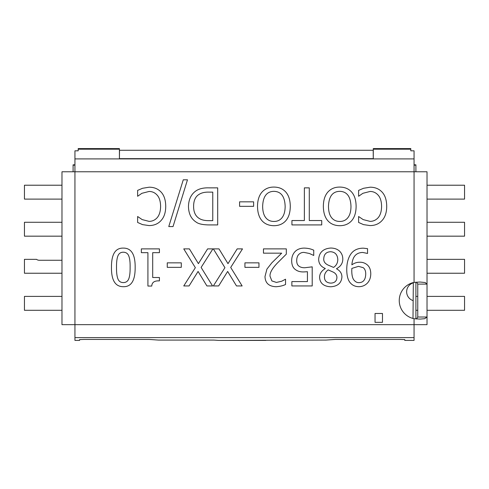 <?xml version="1.0" encoding="UTF-8"?>
<svg xmlns="http://www.w3.org/2000/svg" width="489" height="489" viewBox="0 0 489 489"><rect width="100%" height="100%" fill="white"/><g stroke="black" fill="none" stroke-linecap="round" stroke-linejoin="round"><path stroke-width="0.73" d="M142.55 188.283L149.157 187.201C154.053 187.201 158.026 188.821 161.077 192.067C164.115 195.307 165.661 200.074 165.734 206.358C165.692 212.47 164.151 217.171 161.107 220.478C158.118 223.84 154.102 225.545 149.066 225.582L142.55 224.622L137.623 222.458L137.623 216.511L142.189 219.604L149.096 221.376C152.348 221.346 155.08 220.074 157.293 217.562C159.438 214.952 160.539 211.217 160.6 206.358C160.52 201.346 159.377 197.611 157.177 195.16C155.001 192.709 152.311 191.474 149.096 191.462L141.92 193.296L137.623 196.272L137.623 190.386L142.55 188.283M173.033 226.572L168.766 226.572L183.271 179.811L187.476 179.811L173.033 226.572M265.686 217.593C267.679 220.154 270.411 221.438 273.883 221.438C277.385 221.48 280.13 220.197 282.11 217.593C284.103 215.001 285.118 211.266 285.148 206.389C284.818 196.511 281.059 191.492 273.883 191.346C266.713 191.492 262.972 196.511 262.648 206.389C262.703 211.327 263.712 215.062 265.686 217.593M273.913 225.704C268.809 225.612 264.824 223.938 261.957 220.686C259.078 217.361 257.593 212.599 257.514 206.389C257.556 200.276 259.036 195.521 261.957 192.128C265.044 188.723 269.029 187.042 273.913 187.079C278.938 187.098 282.923 188.785 285.869 192.128C288.761 195.478 290.234 200.233 290.283 206.389C290.221 212.556 288.742 217.324 285.839 220.686C282.905 223.999 278.932 225.673 273.913 225.704M304.366 187.862L309.292 187.862L309.292 220.539L321.725 220.539L321.725 224.922L291.933 224.922L291.933 220.539L304.366 220.539L304.366 187.862M116.51 267.41C116.461 272.465 116.908 276.242 117.861 278.736C118.79 281.279 120.606 282.556 123.295 282.581C125.997 282.581 127.843 281.279 128.821 278.675C129.756 276.071 130.184 272.306 130.117 267.379C130.215 262.416 129.793 258.693 128.851 256.212C127.959 253.595 126.107 252.263 123.295 252.214C120.612 252.214 118.79 253.516 117.831 256.12C116.908 258.559 116.468 262.324 116.51 267.41M123.295 286.695C115.288 286.713 111.345 280.283 111.461 267.41C111.382 254.329 115.331 247.892 123.295 248.1C131.333 248.021 135.288 254.445 135.16 267.379C135.251 280.503 131.297 286.945 123.295 286.695M141.345 252.666L141.345 248.883L159.426 248.883L159.426 252.666L152.696 252.666L152.696 277.501L159.426 277.501L159.426 280.894C154.493 280.619 151.938 282.336 151.767 286.059L147.922 286.059L147.922 252.666L141.345 252.666M167.262 267.349L167.262 262.844L181.291 262.844L181.291 267.349L167.262 267.349M195.349 267.679L183.754 248.883L189.402 248.883L198.412 263.657L207.599 248.883L212.917 248.883L201.113 267.44L212.556 285.943L206.908 285.943L198.082 271.438L189.072 285.943L183.754 285.943L195.349 267.679M224.928 267.679L213.338 248.883L218.98 248.883L227.99 263.657L237.183 248.883L242.501 248.883L230.698 267.44L242.141 285.943L236.493 285.943L227.66 271.438L218.65 285.943L213.338 285.943L224.928 267.679M244.934 267.349L244.934 262.844L258.956 262.844L258.956 267.349L244.934 267.349M263.461 253.174L263.461 248.883L286.316 248.883L286.316 254.139L277.367 263.058C272.104 268.583 269.659 272.984 270.038 276.273L271.872 280.924L276.407 282.428L281.664 281.254L285.539 279.213L285.539 284.5C282.997 285.741 279.83 286.481 276.047 286.725C268.895 286.45 265.215 283.058 264.995 276.542L266.915 269.121L271.872 262.789L281.664 253.174L263.461 253.174M295.478 269.604C292.984 267.941 291.713 264.959 291.664 260.655C291.713 257.018 292.807 254.048 294.934 251.731C297.092 249.402 300.124 248.192 304.036 248.1C307.77 248.18 311.004 248.883 313.736 250.203L313.736 255.46L309.384 253.473L303.944 252.397C301.841 252.367 300.063 253.113 298.602 254.647C297.349 256.077 296.719 258.088 296.707 260.686C296.731 263.229 297.428 265.007 298.81 266.028C300.27 267.22 302.294 267.789 304.879 267.74L312.208 266.841L312.208 285.943L291.872 285.943L291.872 281.585L307.428 281.585L307.428 271.707L304.066 271.915C300.503 272.067 297.642 271.297 295.478 269.604M330.766 283.119C334.623 282.978 336.67 281.138 336.921 277.593C336.921 275.252 335.741 273.449 333.382 272.184L328.156 269.873C325.478 271.945 324.25 274.421 324.458 277.294C324.58 280.894 326.683 282.838 330.766 283.119M328.125 265.099L333.559 267.41C336.334 265.57 337.746 262.923 337.795 259.482C337.465 254.659 335.093 252.073 330.674 251.731C326.291 251.902 323.987 254.237 323.767 258.73C323.516 261.456 324.971 263.577 328.125 265.099M318.663 259.213C319.244 252.324 323.266 248.601 330.735 248.039C334.482 248.082 337.447 249.139 339.629 251.224C341.732 253.314 342.789 255.949 342.807 259.121C342.758 263.308 340.668 266.493 336.53 268.675L336.53 268.822C340.148 270.735 341.939 273.467 341.909 277.025C341.426 283.058 337.703 286.309 330.735 286.78C323.657 286.401 319.947 283.259 319.592 277.355C319.653 273.699 321.536 270.784 325.24 268.614L325.24 268.461C320.888 266.658 318.694 263.577 318.663 259.213M375.045 322.337L375.045 313.473L382.477 313.473L382.477 322.337L375.045 322.337M354.372 280.533C355.766 282.037 357.318 282.74 359.03 282.636C363.303 282.556 365.534 279.714 365.723 274.109C365.766 271.114 364.922 268.962 363.205 267.654L358.486 266.358L351.848 268.4L351.762 270.747C351.811 275.649 352.679 278.913 354.372 280.533M366.744 264.439C369.409 266.432 370.754 269.586 370.772 273.901C370.693 277.764 369.531 280.863 367.288 283.21C365.026 285.472 362.263 286.633 358.999 286.695C355.576 286.664 352.832 285.552 350.766 283.357C348.144 280.808 346.805 276.23 346.744 269.635C346.762 263.204 348.125 258.021 350.827 254.078C353.504 250.185 357.679 248.21 363.351 248.161L367.557 248.669L367.557 253.443L362.691 252.452C356.102 252.617 352.502 256.737 351.878 264.83C354.354 263.064 356.927 262.208 359.598 262.245C362.202 262.116 364.586 262.844 366.744 264.439M363.535 188.283L370.142 187.201C375.032 187.201 379.012 188.821 382.062 192.067C385.094 195.307 386.646 200.074 386.72 206.358C386.677 212.47 385.136 217.171 382.092 220.478C379.097 223.84 375.087 225.545 370.051 225.582L363.535 224.622L358.608 222.458L358.608 216.511L363.174 219.604L370.081 221.376C373.333 221.346 376.065 220.074 378.278 217.562C380.424 214.952 381.524 211.217 381.585 206.358C381.506 201.346 380.363 197.611 378.156 195.16C375.986 192.709 373.296 191.474 370.081 191.462L362.899 193.296L358.608 196.272L358.608 190.386L363.535 188.283M331.518 217.593C333.51 220.154 336.243 221.438 339.714 221.438C343.223 221.48 345.961 220.197 347.948 217.593C349.941 215.001 350.949 211.266 350.98 206.389C350.65 196.511 346.897 191.492 339.714 191.346C332.551 191.492 328.804 196.511 328.486 206.389C328.535 211.327 329.543 215.062 331.518 217.593M339.745 225.704C334.641 225.612 330.656 223.938 327.795 220.686C324.91 217.361 323.431 212.599 323.351 206.389C323.388 200.276 324.867 195.521 327.795 192.128C330.876 188.723 334.861 187.042 339.745 187.079C344.769 187.098 348.755 188.785 351.701 192.128C354.592 195.478 356.065 200.233 356.114 206.389C356.053 212.556 354.574 217.324 351.67 220.686C348.736 223.999 344.763 225.673 339.745 225.704M239.586 206.334L239.586 201.829L253.614 201.829L253.614 206.334L239.586 206.334M199.219 218.436C201.584 219.958 204.848 220.698 209.011 220.655L212.764 220.655L212.764 192.128L209.011 192.128C204.757 192.006 201.346 192.825 198.772 194.585C195.325 196.81 193.607 200.753 193.607 206.419C193.613 212.128 195.484 216.132 199.219 218.436M195.979 221.975C191.089 218.797 188.589 213.589 188.467 206.358C188.687 199.323 191.211 194.145 196.04 190.832C199.292 188.662 203.668 187.672 209.164 187.862L217.691 187.862L217.691 224.922L209.249 224.922C202.746 224.861 198.32 223.883 195.979 221.975M416.597 318.962L417.759 317.013L427.025 317.013L424.709 318.694L420.002 319.091L414.055 318.712A18.533 18.533 0 0 1 414.055 282.404L420.002 282.025L425.167 282.532L427.025 284.103L417.759 284.103L416.689 282.19M119.42 148.601L78.191 148.601L78.191 150.82L74.945 150.82L74.945 171.78L61.975 171.78L61.975 324.653L74.945 324.653L74.945 340.411L79.579 340.399L79.579 339.592L84.212 339.427L149.066 339.427L158.332 340.075L213.925 340.075L218.559 340.411L326.035 340.075L335.301 339.427L400.155 339.427L404.788 339.592L404.788 340.411L414.055 340.399L414.055 324.653L427.025 324.653L427.025 171.78L414.055 171.78L414.055 150.82L410.809 150.82L410.809 148.589L373.284 148.601L373.284 158.907L373.193 150.27L119.512 150.27L119.42 158.907L119.42 148.601L78.191 148.589M373.284 148.589L410.809 148.589M414.055 340.411L404.788 340.411M417.759 317.013L417.759 284.103M373.193 155.679L373.284 156.022M415.907 282.208L415.907 318.907M412.997 282.648L413.321 282.868L412.997 318.467M415.907 171.78L415.907 165.154L414.055 165.154M412.997 300.558A9.267 9.267 0 0 1 412.997 282.966M74.945 165.154L73.093 165.154L73.093 164.83L74.945 164.83M73.093 171.78L73.093 165.154M414.055 164.83L415.907 164.83L415.907 165.154M61.975 260.264L39.273 260.264A4.633 4.633 0 0 1 36.498 259.335L24.45 259.335L24.45 273.235L61.975 273.235M61.975 185.215L24.45 185.215L24.45 199.109L61.975 199.109M61.975 222.275L24.45 222.275L24.45 236.175L61.975 236.175M61.975 296.395L24.45 296.395L24.45 310.295L61.975 310.295M427.025 310.295L464.55 310.295L464.55 296.395L427.025 296.395M417.759 296.395L415.907 296.395M415.907 310.295L417.759 310.295M427.025 273.235L464.55 273.235L464.55 259.335L427.025 259.335M427.025 199.109L464.55 199.109L464.55 185.215L427.025 185.215M427.025 236.175L464.55 236.175L464.55 222.275L427.025 222.275M414.055 282.404L414.055 171.78L74.945 171.78L74.945 324.653L414.055 324.653L414.055 318.712M119.512 158.656L373.193 158.656M373.193 158.907L119.512 158.907M373.284 149.066L410.809 149.066M78.191 149.066L119.42 149.066M410.809 149.188L373.284 149.188M119.42 149.188L78.191 149.188M414.055 158.907L373.284 158.907M119.42 158.907L74.945 158.907M74.945 337.618L414.055 337.618M218.559 340.411L265.808 340.411M74.945 340.411L79.579 340.411"/></g></svg>

